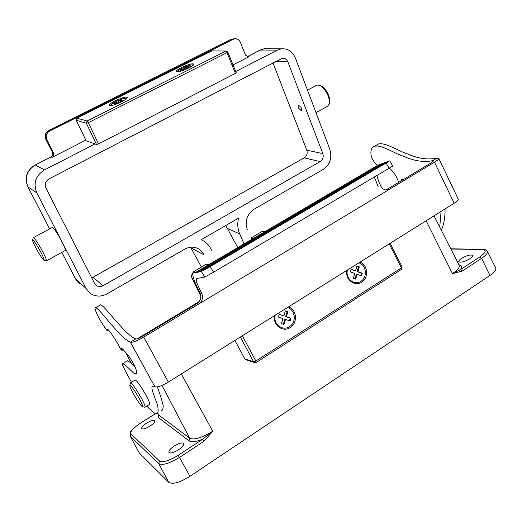 <?xml version="1.0" encoding="UTF-8"?>
<svg xmlns="http://www.w3.org/2000/svg" width="522" height="522" viewBox="0 0 522 522"><rect width="100%" height="100%" fill="white"/><g stroke="black" fill="none" stroke-linecap="round" stroke-linejoin="round"><path stroke-width="0.78" d="M134.917 380.14L135.172 379.879C137.155 380.988 140.633 385.856 145.592 394.488C148.966 400.739 150.277 404.08 149.514 404.511L149.383 404.485M377.687 165.337C368.845 158.649 369.543 147.511 374.587 146.232C381.934 144.555 394.182 153.435 403.578 156.3C413.998 160.978 423.707 162.433 432.705 160.672L433.593 160.783L431.505 162.655L386.9 189.466L389.673 189.153L198.706 304.032L196.938 303.621C200.709 300.803 201.707 297.214 199.933 292.842L201.714 293.181C203.502 297.566 202.497 301.181 198.706 304.032L143.726 337.108C137.071 340.925 132.608 342.621 130.35 342.21C126.35 340.461 120.869 335.522 113.907 327.398C108.119 321.311 98.769 308.73 95.702 307.621C92.831 306.734 99.689 320.893 107.056 330.57L107.232 329.186C108.569 328.84 116.341 340.39 120.51 348.983L121.946 350.484L121.13 347.782C123.368 349.427 129.926 357.178 130.931 359.169L135.616 368.114C137.097 372.604 137.051 374.444 135.472 373.641C134.519 375.253 128.216 366.483 122.761 363.625C120.549 362.288 126.533 373.406 131.485 382.254M146.786 406.123C152.404 411.865 155.621 414.37 156.437 413.633C158.114 413.985 158.551 411.48 157.742 406.123C156.104 399.761 149.442 386.339 152.913 386.019L154.864 386.75C157.292 387.5 161.787 385.941 168.345 382.078L454.186 203.241C457.148 201.342 458.492 199.959 458.225 199.091L438.728 158.375L436.888 158.166C427.831 159.967 418.07 158.551 407.617 153.918C398.175 151.093 385.888 142.258 378.496 143.968L377.073 144.79M196.938 303.621L142.284 336.468C139.048 338.321 136.868 339.156 135.746 338.967L130.35 342.21L154.864 386.75M386.254 189.982L389.673 189.153L434.48 162.192C437.495 160.345 438.911 159.073 438.728 158.375M433.116 161.526L432.705 160.672L436.888 158.166M379.324 167.001L378.9 166.577M378.528 166.198L377.98 165.637M398.971 182.211L398.501 181.982C396.648 176.221 393.555 171.627 389.236 168.188M441.305 230.13C443.896 224.662 445.149 217.602 445.064 208.944M441.057 211.449L439.746 227.057M403.545 179.464L401.509 179.438L400.903 181.049M108.276 329.852L107.056 330.57M100.198 305.024L100.629 304.776C103.774 305.827 113.183 318.342 119.049 324.364C126.083 332.423 131.648 337.29 135.746 338.967M157.383 386.887C160.156 394.567 162.101 400.857 163.216 405.757C163.145 409.039 162.479 410.651 161.226 410.592M122.761 363.625L127.44 360.787C129.847 361.994 132.418 364.056 135.146 366.959M199.933 292.842C192.644 278.441 190.961 271.76 194.876 272.817L201.407 271.479L210.275 266.579L213.563 272.216L389.131 168.247L386.065 163.034L210.275 266.579M386.065 163.034L388.936 161.344M378.111 186.413L374.287 177.036M373.289 170.557L373.393 169.82M373.556 169.121L374.072 167.934M374.679 167.105L377.837 165.252L388.799 161.115M385.888 189.949L386.9 189.466M388.303 189.754C385.079 190.458 382.587 189.238 380.845 186.086C378.607 181.323 377.328 177.774 376.995 175.438M213.563 272.216L204.67 277.084L201.407 271.479M201.714 293.181C195 280.347 195.476 278.65 197.766 278.317L204.67 277.084M389.666 160.835L392.714 166.016L389.131 168.247M138.996 398.032C134.304 389.914 131.257 385.673 129.861 385.321C129.6 386.163 130.82 389.047 133.521 393.986C137.43 400.831 140.346 405.052 142.271 406.638C143.296 406.84 142.199 403.976 138.996 398.032M130.402 383.155L130.65 382.77C132.581 383.905 136.014 388.766 140.953 397.359C144.32 403.578 145.645 406.892 144.927 407.297M346.908 270.357C344.885 279.277 354.719 287.093 361.668 282.2C368.969 278.011 367.893 264.811 360.043 262.142M347.43 270.031C345.14 278.304 354.301 285.991 360.839 281.371C367.723 277.443 366.418 264.935 358.914 262.847M274.598 315.601C272.419 324.854 282.826 332.755 290.219 327.555C297.977 323.092 296.887 309.474 288.568 306.858M275.238 315.197C272.784 323.79 282.474 331.561 289.429 326.668C296.744 322.479 295.413 309.572 287.459 307.556M461.513 258.436C459.445 259.825 458.538 260.909 458.799 261.685C460.763 262.807 464.495 261.816 470.009 258.71C472.064 257.32 472.958 256.243 472.697 255.48C470.707 254.371 466.981 255.356 461.513 258.436M146.506 423.185C143.008 425.528 141.397 427.322 141.664 428.569C142.858 429.508 145.638 428.686 150.01 426.096C153.501 423.74 155.106 421.959 154.819 420.739C153.618 419.799 150.845 420.621 146.506 423.185M178.596 449.781C173.643 452.757 170.433 453.618 168.971 452.372C168.573 450.832 170.302 448.737 174.139 446.088C179.053 443.139 182.25 442.284 183.724 443.53C184.135 445.031 182.426 447.119 178.596 449.781M254.299 362.509L246.058 359.743L244.792 358.855L253.627 361.805L254.925 362.718L256.087 362.444M234.9 340.435L244.792 358.855M155.719 413.483L140.359 423.238C133.038 428.164 129.932 431.779 131.048 434.076L159.471 460.926C162.864 462.733 169.063 460.893 178.074 455.399L202.647 439.23L212.708 431.205L204.069 441.214L179.47 457.429L189.962 476.305C179.757 482.602 172.678 484.599 168.723 482.295L139.243 452.907L130.128 436.046L139.243 452.907M458.897 264.804C461.866 265.3 462.433 266.879 460.593 269.554L462.264 271.068L452.437 273.652L426.148 220.78M434.05 215.834L459.216 265.437C459.908 267.375 457.644 270.109 452.437 273.652L460.593 269.554L479.894 256.863L481.578 258.338C486.015 255.323 487.933 252.987 487.339 251.323L495.737 268.08C496.396 269.881 494.484 272.334 489.982 275.446L189.962 476.305M200.826 296.163L191.078 276.268L193.355 271.838L196.018 272.145M208.735 264.667L205.962 264.432L193.355 271.838M265.581 231.246L262.318 231.344L250.899 238.045M251.049 238.397L253.451 238.378M157.533 412.935L158.845 415.088L189.721 438.239L188.997 440.829C191.346 442.362 195.894 441.827 202.647 439.23L204.069 441.214M283.002 318.596L281.475 323.614L283.994 324.449L285.514 319.431L290.121 320.965L290.943 318.237L286.343 316.697L287.863 311.693L285.351 310.851L283.831 315.856L279.205 314.309L278.376 317.05L283.002 318.596M350.386 271.877L354.751 273.45L353.335 278.278L355.71 279.133L357.126 274.304L361.472 275.864L362.242 273.241L357.903 271.675L359.312 266.859L356.944 265.998L355.528 270.814L351.162 269.241L350.386 271.877M283.831 315.856L279.179 314.414M289.436 320.736L290.232 318.113L285.638 316.573L287.159 311.582L285.319 310.962M287.159 311.582L287.863 311.693M285.638 316.573L286.343 316.697M290.232 318.113L290.943 318.237M283.322 324.227L284.816 319.301L285.514 319.431M355.528 270.814L351.091 269.482M360.715 275.59L361.413 273.202L357.081 271.642L358.49 266.833L356.872 266.246M358.49 266.833L359.312 266.859M357.081 271.642L357.903 271.675M361.413 273.202L362.242 273.241M354.96 278.865L356.311 274.265L357.126 274.304M181.499 67.56C177.513 69.622 175.79 71.018 176.325 71.736C178.361 72.16 182.465 70.927 188.631 68.03C191.9 66.346 193.655 65.08 193.91 64.219C192.768 63.162 188.631 64.278 181.499 67.56M193.401 64.996C191.665 64.493 187.9 65.596 182.106 68.31C178.987 69.909 177.356 71.103 177.219 71.892M115.284 100.766C110.755 103.128 108.778 104.72 109.352 105.542C111.284 105.979 115.264 104.772 121.293 101.914C125.032 99.983 127.048 98.521 127.342 97.529C126.324 96.426 122.305 97.51 115.284 100.766M126.846 98.332C125.26 97.777 121.6 98.854 115.871 101.555C112.269 103.415 110.403 104.791 110.279 105.698M320.749 85.771L321.637 86.163C323.947 87.513 325.996 89.934 327.79 93.438C329.486 97.027 330.08 100.002 329.571 102.364L329.454 103.069M315.986 112.641L327.509 106.312L329.278 104.067C329.858 101.372 329.18 97.966 327.235 93.856C325.18 89.843 322.831 87.07 320.195 85.523L317.056 84.995L316.397 85.347M39.757 250.214C35.959 243.578 33.571 240.153 32.599 239.944C32.403 240.916 33.878 244.263 37.01 249.992C40.233 255.663 42.523 259.062 43.881 260.197C44.742 260.204 43.365 256.876 39.757 250.214M33.193 237.934L33.395 237.647C34.752 238.437 37.44 242.358 41.466 249.412C45.316 256.498 46.941 260.328 46.334 260.896M225.798 225.511L237.738 247.617M298.662 108.289L301.174 110.553C301.814 110.142 301.762 109.111 301.024 107.447L298.512 105.183C297.873 105.594 297.918 106.632 298.662 108.289M52.102 227.579L52.304 227.475C53.805 228.173 56.552 232.022 60.539 239.03L86.026 288.412L89.954 293.116C95.298 296.796 101.04 297.031 107.18 293.821L184.703 249.177C188.794 246.932 192.866 246.567 196.905 248.074C200.063 249.392 202.379 251.63 203.861 254.808L190.922 247.8L190.589 247.232M247.252 229.523C244.616 221.139 246.932 214.346 254.201 209.152L323.131 169.454C329.963 164.574 332.233 157.964 329.937 149.618L295.354 57.942C292.496 51.397 287.824 48.357 281.345 48.833L277.358 50.105L235.716 71.534M268.138 48.67L264.569 48.624L260.706 49.858L247.415 56.644L249.118 56.696L233.04 64.911M85.797 140.177L52.083 157.409L51.071 156.926L35.339 164.965L44.429 169.937C35.613 175.646 33.062 183.281 36.794 192.84L61.942 241.666C64.761 247.271 65.805 250.247 65.067 250.593L46.497 260.804M212.082 50.758L76.995 118.109L76.258 120.308L86.123 140.777L94.971 143.935L44.429 169.937M244.028 243.918L239.709 233.921C237.647 229.014 237.236 223.775 238.476 218.209L201.133 239.715C205.89 241.888 209.394 245.412 211.632 250.279M244.988 246.13L244.74 245.562M244.524 245.059L244.205 244.309M45.943 188.064L94.619 283.518L96.348 285.534C98.456 286.891 100.694 286.95 103.075 285.71L320.123 161.611C322.87 159.654 323.784 156.998 322.85 153.644L287.876 61.844C286.748 59.28 284.921 58.066 282.382 58.21L48.99 178.942C45.486 181.219 44.474 184.259 45.943 188.064M234.437 38.739L231.409 39.222L48.879 130.52C45.499 132.653 44.52 135.596 45.936 139.335L52.533 152.548L53.551 153.011L46.934 139.746C45.512 135.994 46.491 133.038 49.884 130.891L234.463 38.739C237.171 38.452 239.154 39.659 240.414 42.36L245.503 55.162L248.289 56.957L249.118 56.696M234.463 38.739L230.855 39.404M53.551 153.011C54.255 154.864 53.766 156.332 52.083 157.409M91.787 277.965L304.156 157.879C306.838 155.987 307.719 153.416 306.792 150.166L272.928 62.757M237.954 247.983L238.365 248.687M238.639 249.157L238.952 249.686M201.42 267.101L190.922 247.8M227.827 52.024L236.198 72.721L235.396 73.38L227.005 52.663L227.768 51.9L226.137 51.026L211.064 50.96M76.884 118.168L87.154 120.993L225.739 51.156L226.848 52.324L227.005 52.663L88.349 122.657L98.488 143.902L235.396 73.38M98.488 143.902L96.537 144.496L86.391 123.277L76.199 120.269L86.065 140.731M94.971 143.935L96.537 144.496M226.568 51.032L211.182 50.882L76.949 118.102L76.212 120.19M87.154 120.993L86.391 123.277L88.349 122.657L87.154 120.993M117.085 102.841L117.457 103.65L119.127 102.188L122.905 100.974L123.89 100.107L120.119 101.32L121.933 99.735L119.897 100.387L118.076 101.973L114.331 103.18L113.326 104.048L117.085 102.841L115.238 104.452L116.236 104.132M184.651 69.817L185.969 68.578L189.786 67.325L190.595 66.562L186.785 67.808L188.272 66.398L186.217 67.077L184.723 68.48L180.932 69.726L180.11 70.496L183.907 69.25L182.406 70.659M114.546 103.656L114.331 103.18M118.448 102.782L118.076 101.973M120.269 101.19L119.897 100.387M120.341 101.797L120.119 101.32M184.22 69.994L183.907 69.25M181.121 70.163L180.932 69.726M185.108 69.387L184.723 68.48M186.745 68.323L186.217 67.077M186.967 68.245L186.785 67.808M143.726 337.108L168.345 382.078M434.48 162.192L454.186 203.241M256.263 362.418L401.431 269.443L401.366 267.916L389.236 243.878M242.352 335.776L255.858 361.009L256.198 362.457L254.925 362.718M161.957 385.425L189.721 438.239C194.21 440.144 201.87 437.795 212.708 431.205L181.323 373.961M462.264 271.068L481.578 258.338L489.982 275.446M178.074 455.399L179.47 457.429C169.415 463.562 162.499 465.611 158.727 463.562L168.723 482.295M479.894 256.863C486.021 252.446 486.791 249.992 482.211 249.496L450.891 249.027M188.997 440.829L158.192 417.365L158.114 414.031M158.192 417.365L158.845 415.088L157.618 412.778M131.622 363.632L125.574 352.206M199.143 301.651L137.266 338.817M191.111 276.118L200.813 295.954M159.471 460.926L158.727 463.562L130.389 436.379L131.048 434.076M482.211 249.496L483.078 249.307M390.117 243.324L402.116 267.101L401.366 267.916L255.858 361.009L253.627 361.805L240.348 337.029M49.884 130.891L48.585 130.559M260.054 50.06L277.358 50.105M46.934 139.746L45.773 139.198L52.533 152.548C53.231 154.395 52.748 155.85 51.071 156.926L35.339 164.965C26.837 170.433 24.39 177.767 28.005 186.967L36.794 192.84M35.052 164.965L35.17 164.906C26.674 170.316 24.247 177.624 27.881 186.837L49.701 228.871M61.857 252.361L75.749 279.185L86.026 288.412M61.818 252.38L75.586 278.989L79.559 283.746M233.073 39.202L231.148 39.254L48.722 130.493C45.329 132.575 44.344 135.472 45.773 139.198M275.623 61.361L287.876 61.844M306.792 150.166L322.85 153.644M304.156 157.879L320.123 161.611M93.112 277.391L103.075 285.71M227.031 228.258L239.709 233.921M281.345 48.833L264.569 48.624L260.361 49.903L247.063 56.794M52.357 152.391C53.035 154.264 52.546 155.765 50.888 156.881L50.758 156.946M378.496 143.968L374.587 146.232M95.702 307.621L100.629 304.776M121.946 350.484L123.277 349.681M135.472 373.641L136.731 372.865M194.876 272.817L377.837 165.252M195.978 272.673L379.664 164.645M198.928 271.897L384.681 162.577M200.389 271.675L387.102 161.742M129.861 385.321L130.48 382.841M401.535 269.378L402.116 267.101M135.302 379.905L130.65 382.77M125.176 351.756L131.322 363.371M199.189 301.585L137.155 338.85M149.768 404.25L145.123 407.173M155.641 413.457L140.301 423.198C133.821 427.896 130.48 431.022 130.285 432.568L130.128 436.046M487.339 251.323C486.537 249.901 485.003 249.229 482.752 249.301L450.786 248.824M142.552 406.71L144.666 407.212M109.685 105.659L109.352 105.542M321.637 86.163L320.195 85.523M32.599 239.944L33.264 237.686M52.304 227.475L33.395 237.647M317.056 84.995L307.497 90.136M95.624 284.908L96.348 285.534M247.526 56.931L248.289 56.957M44.096 260.256L46.145 260.817M27.881 186.837L49.655 228.897M75.586 278.989L78.189 282.539M190.667 247.709L190.413 247.252M127.198 97.888L127.342 97.529M193.773 64.552L193.91 64.219"/></g></svg>
